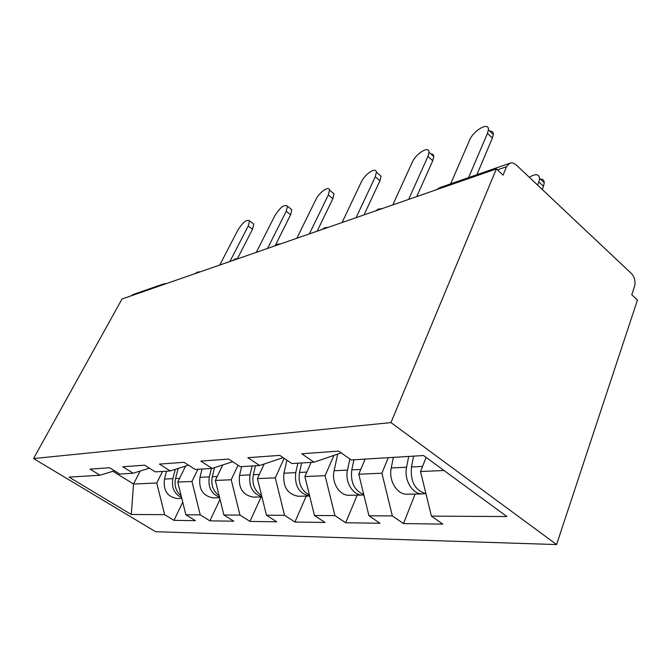 <?xml version="1.0" encoding="UTF-8"?>
<svg xmlns="http://www.w3.org/2000/svg" width="671" height="671" viewBox="0 0 671 671"><rect width="100%" height="100%" fill="white"/><g stroke="black" fill="none" stroke-linecap="round" stroke-linejoin="round"><path stroke-width="1.01" d="M440.243 187.486L509.599 163.313C511.822 162.441 514.061 163.019 516.326 165.049L631.403 273.516C634.691 277.215 635.731 281.552 634.514 286.517L631.763 294.745L637.45 300.029L556.586 544.558L155.597 531.709L33.55 458.561L390.975 422.587L556.586 544.558M426.11 457.429L420.541 471.52L431.419 516.133L506.94 516.553L423.518 455.534L351.218 459.937L338.612 451.105L301.74 453.772L314.02 462.202L341.153 452.883M431.419 516.133L442.81 524.118L403.506 523.573L415.131 494.049M388.274 457.681L381.9 473.206L392.35 515.924L403.506 523.573M392.35 515.924L368.966 515.789L379.962 523.237L345.682 522.759L357.198 495.139M333.915 455.374L325.116 475.68L334.93 515.605L345.682 522.759M334.93 515.605L314.464 515.496L325.066 522.474L294.913 522.046L306.253 496.104M284.127 458.335L275.295 477.844L284.538 515.328L294.913 522.046M284.538 515.328L266.471 515.227L276.695 521.795L249.964 521.417L261.094 496.951M238.054 465.221L231.218 479.765L239.958 515.085L249.964 521.417M239.958 515.085L223.896 514.992L233.76 521.191L209.897 520.855L220.021 499.358M197.878 469.281L191.956 481.476L200.243 514.867L209.897 520.855M200.243 514.867L185.867 514.783L195.387 520.654L173.957 520.352L182.755 502.227M162.541 471.428L156.762 483.003L164.638 514.665L173.957 520.352M164.638 514.665L131.264 514.481L69.063 477.123L100.029 475.236L114.498 470.782M314.02 462.202L291.835 463.552L279.748 455.374L247.842 457.689L259.61 465.515L240.293 466.697L228.71 459.073L200.822 461.094L212.111 468.408L195.144 469.448L184.039 462.311L159.455 464.097L170.291 470.958L155.261 471.872L144.601 465.171L122.776 466.756L133.185 473.223L119.782 474.036L109.541 467.721L90.023 469.13L100.029 475.236M365.125 459.09L358.775 474.212L381.9 473.206M358.775 474.212L368.966 515.789M311.134 462.378L304.877 476.561L325.116 475.68M304.877 476.561L314.464 515.496M259.61 465.515L283.145 457.672M264.156 464.005L257.429 478.624L275.295 477.844M257.429 478.624L266.471 515.227M212.111 468.408L232.711 461.707M222.722 464.961L215.341 480.453L231.218 479.765M215.341 480.453L223.896 514.992M170.291 470.958L188.476 465.162M185.615 466.077L177.748 482.088L191.956 481.476M177.748 482.088L185.867 514.783M133.185 473.223L149.348 468.157M130.904 295.928L133.261 294.485M140.155 471.034L133.554 484.017L156.762 483.003M112.879 471.277L133.554 484.017L131.264 514.481M33.55 458.561L121.996 299.023L496.364 168.916L390.975 422.587M420.541 471.52L443.984 470.505M496.364 168.916L503.065 175.139L506.53 166.702L497.396 169.872M509.599 163.313L506.53 166.702M252.648 223.284L253.73 224.131L252.506 229.281L248.262 225.959L249.511 220.818C246.819 219.107 242.977 222.143 237.987 229.935L219.736 265.053M252.506 229.281L237.5 258.511M248.262 225.959L229.91 261.514M181.17 495.861C175.978 491.516 174.099 485.737 175.559 478.532L178.142 468.459M181.606 497.622C174.267 493.99 171.357 487.666 172.892 478.658L175.282 469.365M177.781 498.528L177.136 498.536C167.314 496.808 163.095 490.316 164.479 479.069L166.525 471.185M290.417 208.597L291.801 209.713L290.61 214.779L286.232 211.256L287.44 206.19C284.521 204.026 280.335 207.18 274.884 215.651L256.297 252.346M290.61 214.779L275.303 245.427M286.232 211.256L267.561 248.438M332.237 192.342L333.99 193.81L332.85 198.708L328.337 194.951L329.503 190.061C328.933 185.422 319.144 192.434 315.731 199.832L296.842 238.255M332.85 198.708L317.123 231.21M328.337 194.951L309.373 233.902M378.78 174.242L381.027 176.188L379.937 180.801L375.282 176.775L376.389 172.17C376.104 166.525 364.781 174.108 361.191 182.227L342.059 222.546M379.937 180.801L364.026 214.905M375.282 176.775L356.083 217.664M430.908 153.969C432.703 153.877 433.651 154.741 433.768 156.553L432.753 160.704L427.955 156.385L428.987 152.233C429.163 145.313 415.877 153.525 412.111 162.516L392.803 204.907M432.753 160.704L416.733 196.595M427.955 156.385L408.614 199.413M489.687 131.105C492.145 130.895 493.353 132.036 493.311 134.536L492.405 138.008L487.465 133.344L488.387 129.864C489.293 121.35 473.474 130.241 469.524 140.289L450.627 183.862M492.405 138.008L476.863 174.72M487.465 133.344L468.584 177.605M219.107 495.668C213.059 491.206 210.786 484.898 212.296 476.729L214.544 467.62M219.501 497.236C211.189 493.806 207.8 487.012 209.327 476.871L211.415 468.45M213.797 497.848L213.135 497.857C202.977 496.028 198.591 489.184 199.966 477.333L202.046 469.021M261.573 495.399C254.552 490.92 251.81 484.026 253.336 474.716L255.45 465.766M261.9 496.725C252.497 493.663 248.538 486.383 250.015 474.875L252.128 465.976M253.932 497.085L253.252 497.102C242.751 495.164 238.18 487.926 239.539 475.395L241.644 466.613M309.423 495.03C301.279 490.669 297.966 483.145 299.492 472.451L301.623 462.956M309.666 496.012C299.023 493.596 294.384 485.804 295.735 472.636L297.865 463.183M298.939 496.238L298.226 496.255C287.373 494.192 282.608 486.509 283.934 473.214L286.903 460.214M363.749 494.51C354.313 490.501 350.321 482.29 351.772 469.885L353.902 459.769M363.867 494.988L362.583 495.039C352.837 495.332 344.684 481.946 347.503 470.094L349.851 458.981M349.75 495.282L349.021 495.299C339.35 495.584 331.281 482.415 334.108 470.757L337.689 454.074M540.298 179.065C542.847 179.014 544.164 180.264 544.248 182.806L543.493 186.295L538.838 181.9L539.61 178.411C538.947 173.915 535.508 173.537 529.293 177.278M425.951 493.73C415.03 490.451 410.207 481.526 411.482 466.957L413.588 456.137M537.588 185.087L538.838 181.9M425.188 493.613L422.344 493.915C412.313 494.225 403.783 479.874 406.592 467.201L408.698 456.431M407.582 494.192L406.827 494.208C396.871 494.51 388.425 480.411 391.243 467.955L393.357 457.37M542.243 189.482L543.493 186.295M161.468 285.301L164.143 283.741M436.561 189.7L439.539 187.729L437.417 189.398M175.559 478.532L179.593 478.331M164.479 479.069L172.892 478.658M212.296 476.729L217.236 476.485M199.966 477.333L209.327 476.871M253.336 474.716L259.367 474.422M239.539 475.395L250.015 474.875M299.492 472.451L306.848 472.09M283.934 473.214L295.735 472.636M351.772 469.885L360.78 469.448M334.108 470.757L347.503 470.094M411.482 466.957L422.554 466.42M391.243 467.955L406.592 467.201M132.673 294.686L163.288 284.018L166.408 283.59M200.545 271.721L197.308 272.158L195.051 273.634M238.44 258.553L235.076 258.998L232.703 260.549M280.746 243.85L277.249 244.294L274.749 245.938M328.27 227.335L324.647 227.779L321.996 229.516M382.051 208.647L378.301 209.075L375.5 210.92M249.511 220.818L253.73 224.131M177.136 498.536L181.816 498.452M287.44 206.19L291.801 209.713M329.503 190.061L333.99 193.81M376.389 172.17L381.027 176.188M428.987 152.233L433.768 156.553M488.387 129.864L493.311 134.536M213.135 497.857L219.618 497.739M253.252 497.102L261.958 496.934M298.226 496.255L309.675 496.037M349.021 495.299L362.583 495.039M544.248 182.806L539.61 178.411M406.827 494.208L422.344 493.915"/></g></svg>
